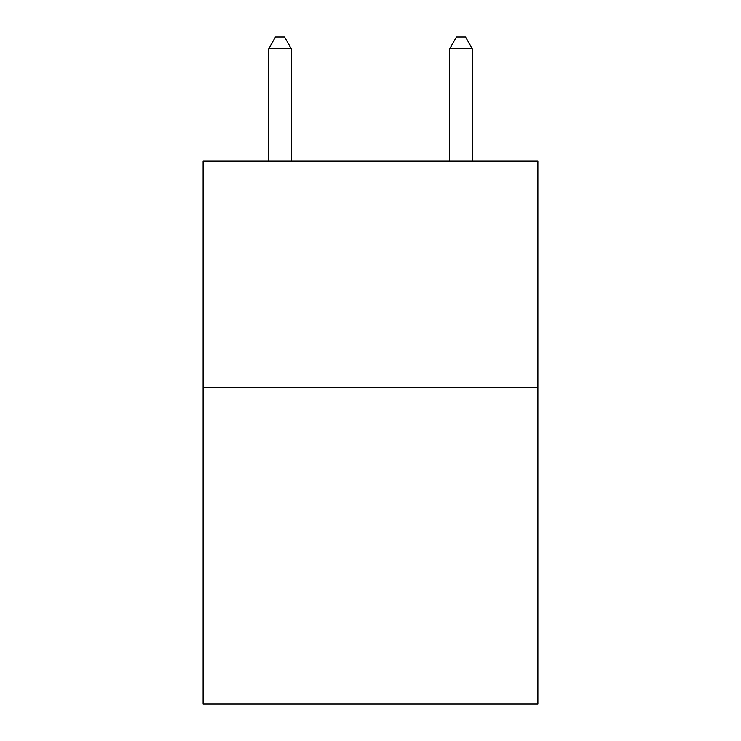 <?xml version="1.0" encoding="UTF-8"?>
<svg xmlns="http://www.w3.org/2000/svg" width="741" height="741" viewBox="0 0 741 741"><rect width="100%" height="100%" fill="white"/><g stroke="black" fill="none" stroke-linecap="round" stroke-linejoin="round"><path stroke-width="1.11" d="M537.901 387.237L537.901 703.95L203.099 703.95L203.099 161.019L537.901 161.019L537.901 387.237L203.099 387.237M291.324 161.019L291.324 48.813L268.696 48.813L268.696 161.019M268.696 48.813L275.485 37.05L284.535 37.05L291.324 48.813M472.304 161.019L472.304 48.813L449.676 48.813L449.676 161.019M449.676 48.813L456.465 37.05L465.515 37.05L472.304 48.813"/></g></svg>
